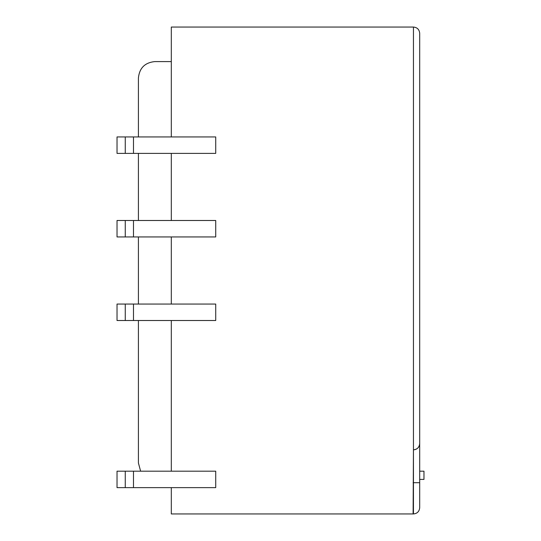 <?xml version="1.0" encoding="UTF-8"?>
<svg xmlns="http://www.w3.org/2000/svg" width="541" height="541" viewBox="0 0 541 541"><rect width="100%" height="100%" fill="white"/><g stroke="black" fill="none" stroke-linecap="round" stroke-linejoin="round"><path stroke-width="0.81" d="M140.613 471.184L138.415 462.954L138.415 320.509M138.415 304.056L138.415 236.944M138.415 220.491L138.415 153.38M138.415 136.934L138.415 78.046C139.409 68.071 144.887 62.587 154.861 61.593L171.308 61.593M171.308 136.934L171.308 27.05L413.446 27.05C417.233 27.429 419.316 29.512 419.694 33.299C419.316 29.512 417.233 27.429 413.446 27.05L413.446 513.95L171.308 513.95L171.308 487.63M171.308 220.491L171.308 153.38M171.308 304.056L171.308 236.944M171.308 471.184L171.308 320.509M413.114 513.95L413.446 449.801C417.233 449.422 419.316 447.339 419.694 443.546L419.694 33.299L419.694 471.184L423.975 471.184L423.975 479.407L419.694 479.407L419.694 507.701C419.316 511.488 417.233 513.571 413.446 513.95C417.233 513.571 419.316 511.488 419.694 507.701M215.724 487.63L125.255 487.63L125.255 471.184L215.724 471.184L215.724 487.63M125.255 471.184L117.025 471.184L117.025 487.63L125.255 487.63M215.724 320.509L125.255 320.509L125.255 304.056L215.724 304.056L215.724 320.509M125.255 304.056L117.025 304.056L117.025 320.509L125.255 320.509M215.724 236.944L125.255 236.944L125.255 220.491L215.724 220.491L215.724 236.944M125.255 220.491L117.025 220.491L117.025 236.944L125.255 236.944M215.724 153.38L125.255 153.38L125.255 136.934L215.724 136.934L215.724 153.38M125.255 136.934L117.025 136.934L117.025 153.38L125.255 153.38M419.694 443.546A6.249 6.249 0 0 1 413.446 449.801A6.249 6.249 0 0 0 419.694 443.546L419.694 482.694L413.114 482.694M419.694 479.407L423.975 479.407M133.478 487.63L133.478 471.184M133.478 320.509L133.478 304.056M133.478 236.944L133.478 220.491M133.478 153.38L133.478 136.934"/></g></svg>

